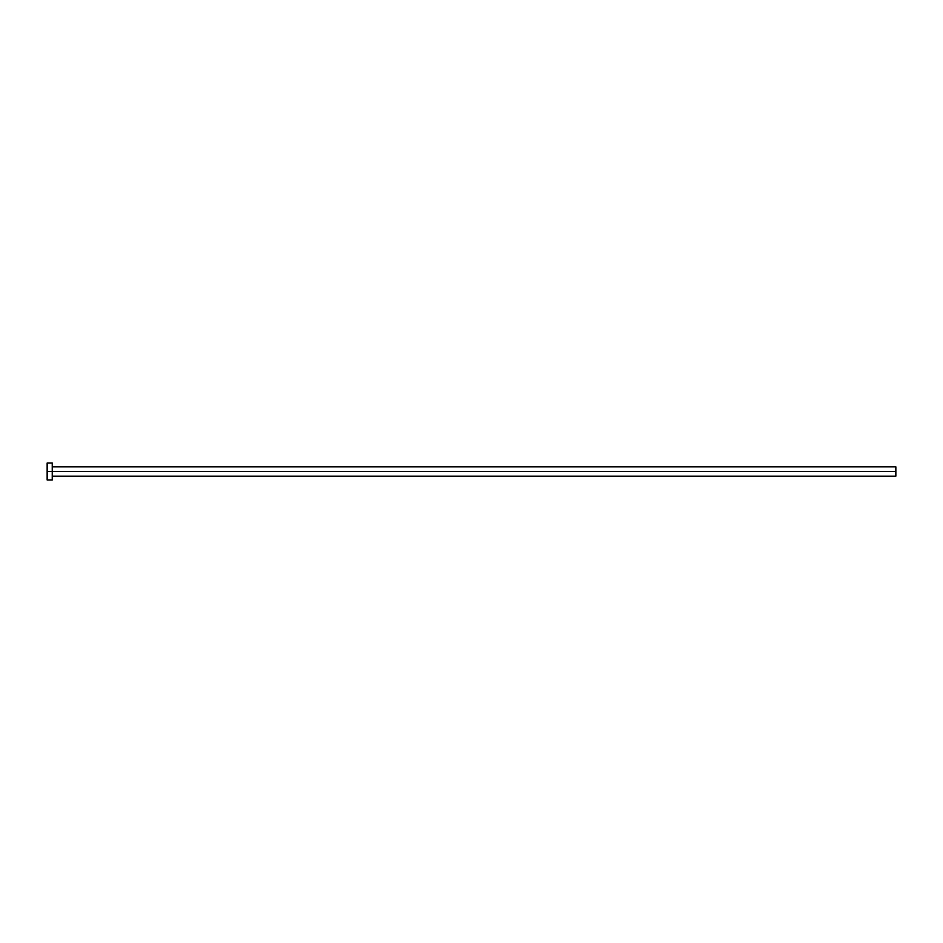 <?xml version="1.0" encoding="UTF-8"?>
<svg xmlns="http://www.w3.org/2000/svg" width="943" height="943" viewBox="0 0 943 943"><rect width="100%" height="100%" fill="white"/><g stroke="black" fill="none" stroke-linecap="round" stroke-linejoin="round"><path stroke-width="1.41" d="M47.15 479.987L47.15 463.013L47.15 471.5L895.85 471.5L895.85 476.168L895.85 471.5L47.15 471.5L47.15 479.987L52.242 479.987L52.242 463.013L52.242 479.987M895.85 471.5L895.85 466.832L895.85 471.5M52.242 476.168L895.85 476.168M47.15 463.013L52.242 463.013M52.242 466.832L895.85 466.832"/></g></svg>
